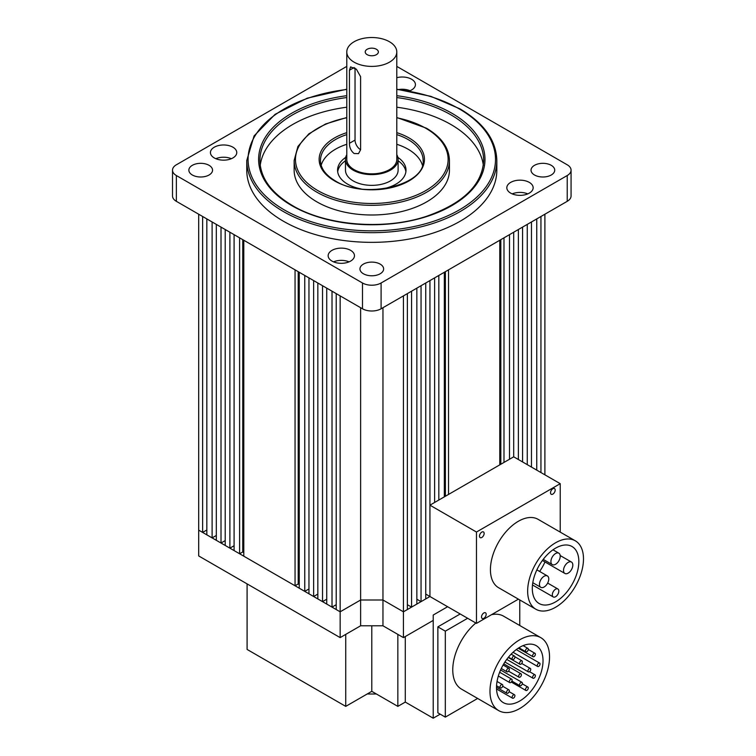 <?xml version="1.0" encoding="UTF-8"?>
<svg xmlns="http://www.w3.org/2000/svg" width="756" height="756" viewBox="0 0 756 756"><rect width="100%" height="100%" fill="white"/><g stroke="black" fill="none" stroke-linecap="round" stroke-linejoin="round"><path stroke-width="1.13" d="M433.216 620.411L403.43 637.61L382.961 625.788L360.621 625.788L360.621 307.711M340.153 637.61L340.153 611.812L198.696 530.145L198.696 555.943L340.153 637.61L360.621 625.788M340.153 611.812L360.621 599.999L382.961 599.999L360.621 599.999L340.153 611.812L340.153 295.889L336.212 293.611L336.212 609.544L340.153 611.812M518.38 459.516L518.38 229.522L513.693 232.234L513.693 456.822L429.937 505.169L429.937 596.512L403.43 611.812L382.961 599.999L382.961 307.711M403.43 637.61L403.43 611.812L382.961 599.999L382.961 625.788M376.327 693.951A92.128 53.185 180 0 1 367.255 693.951M345.738 634.378L345.738 706.378L371.791 691.334L397.845 706.378L405.292 702.078L433.216 718.2L440.19 714.174M345.738 706.378L247.089 649.432L247.089 583.878M447.618 606.718L433.216 615.044L433.216 718.2M405.292 636.533L405.292 702.078M371.791 625.788L371.791 691.334M397.845 634.378L397.845 706.378M489.982 691.334A42.119 24.315 -60 0 1 508.363 648.95A42.119 24.315 -60 0 1 540.814 637.667A42.119 24.315 -60 0 1 549.536 656.945A42.119 24.315 -60 0 1 531.156 699.328A42.119 24.315 -60 0 1 498.705 710.612A42.119 24.315 -60 0 1 489.982 691.334M540.814 637.667L503.59 616.178A42.119 24.315 120 0 0 491.542 614.675M475.836 623.01A42.119 24.315 120 0 0 452.759 669.844A42.119 24.315 120 0 0 461.481 689.122L498.705 710.612M543.025 660.706A32.905 18.994 -60 0 1 528.661 693.819A32.905 18.994 -60 0 1 503.307 702.636A32.905 18.994 -60 0 1 496.494 687.573A32.905 18.994 -60 0 1 510.858 654.46A32.905 18.994 -60 0 1 536.212 645.652A32.905 18.994 -60 0 1 543.025 660.706M525.496 650.888A1.975 1.143 -60 0 1 526.356 648.903A1.975 1.143 -60 0 1 527.877 648.374A1.975 1.143 -60 0 1 528.283 649.272A1.975 1.143 -60 0 1 527.423 651.266A1.975 1.143 -60 0 1 525.902 651.795A1.975 1.143 -60 0 1 525.496 650.888M512.124 658.608A1.975 1.143 -60 0 1 512.984 656.624A1.975 1.143 -60 0 1 514.505 656.095A1.975 1.143 -60 0 1 514.912 656.992A1.975 1.143 -60 0 1 514.052 658.977A1.975 1.143 -60 0 1 512.53 659.506A1.975 1.143 -60 0 1 512.124 658.608M506.539 670.884A1.975 1.143 -60 0 1 507.399 668.89A1.975 1.143 -60 0 1 508.92 668.361A1.975 1.143 -60 0 1 509.336 669.268A1.975 1.143 -60 0 1 508.467 671.252A1.975 1.143 -60 0 1 506.945 671.782A1.975 1.143 -60 0 1 506.539 670.884M519.57 663.362A1.975 1.143 -60 0 1 520.43 661.368A1.975 1.143 -60 0 1 521.952 660.838A1.975 1.143 -60 0 1 522.358 661.746A1.975 1.143 -60 0 1 521.498 663.73A1.975 1.143 -60 0 1 519.977 664.259A1.975 1.143 -60 0 1 519.57 663.362M532.602 655.839A1.975 1.143 -60 0 1 533.462 653.845A1.975 1.143 -60 0 1 534.983 653.316A1.975 1.143 -60 0 1 535.39 654.223A1.975 1.143 -60 0 1 534.53 656.208A1.975 1.143 -60 0 1 533.008 656.737A1.975 1.143 -60 0 1 532.602 655.839M500.028 687.081A1.975 1.143 -60 0 1 500.888 685.097A1.975 1.143 -60 0 1 502.409 684.567A1.975 1.143 -60 0 1 502.816 685.475A1.975 1.143 -60 0 1 501.956 687.459A1.975 1.143 -60 0 1 500.434 687.988A1.975 1.143 -60 0 1 500.028 687.081M509.336 681.714A1.975 1.143 -60 0 1 510.196 679.72A1.975 1.143 -60 0 1 511.717 679.19A1.975 1.143 -60 0 1 512.124 680.098A1.975 1.143 -60 0 1 511.264 682.082A1.975 1.143 -60 0 1 509.742 682.611A1.975 1.143 -60 0 1 509.336 681.714M518.635 676.337A1.975 1.143 -60 0 1 519.504 674.352A1.975 1.143 -60 0 1 521.026 673.823A1.975 1.143 -60 0 1 521.432 674.721A1.975 1.143 -60 0 1 520.572 676.714A1.975 1.143 -60 0 1 519.051 677.244A1.975 1.143 -60 0 1 518.635 676.337M527.943 670.959A1.975 1.143 -60 0 1 528.803 668.975A1.975 1.143 -60 0 1 530.325 668.446A1.975 1.143 -60 0 1 530.74 669.353A1.975 1.143 -60 0 1 529.871 671.337A1.975 1.143 -60 0 1 528.35 671.867A1.975 1.143 -60 0 1 527.943 670.959M537.251 665.592A1.975 1.143 -60 0 1 538.111 663.607A1.975 1.143 -60 0 1 539.633 663.078A1.975 1.143 -60 0 1 540.039 663.976A1.975 1.143 -60 0 1 539.179 665.97A1.975 1.143 -60 0 1 537.658 666.499A1.975 1.143 -60 0 1 537.251 665.592M506.539 692.373A1.975 1.143 -60 0 1 507.399 690.389A1.975 1.143 -60 0 1 508.92 689.859A1.975 1.143 -60 0 1 509.336 690.757A1.975 1.143 -60 0 1 508.467 692.742A1.975 1.143 -60 0 1 506.945 693.271A1.975 1.143 -60 0 1 506.539 692.373M519.57 684.851A1.975 1.143 -60 0 1 520.43 682.866A1.975 1.143 -60 0 1 521.952 682.337A1.975 1.143 -60 0 1 522.358 683.235A1.975 1.143 -60 0 1 521.498 685.22A1.975 1.143 -60 0 1 519.977 685.749A1.975 1.143 -60 0 1 519.57 684.851M532.602 677.329A1.975 1.143 -60 0 1 533.462 675.344A1.975 1.143 -60 0 1 534.983 674.815A1.975 1.143 -60 0 1 535.39 675.713A1.975 1.143 -60 0 1 534.53 677.707A1.975 1.143 -60 0 1 533.008 678.226A1.975 1.143 -60 0 1 532.602 677.329M512.124 697.287A1.975 1.143 -60 0 1 512.984 695.303A1.975 1.143 -60 0 1 514.505 694.773A1.975 1.143 -60 0 1 514.912 695.681A1.975 1.143 -60 0 1 514.052 697.665A1.975 1.143 -60 0 1 512.53 698.194A1.975 1.143 -60 0 1 512.124 697.287M525.496 689.576A1.975 1.143 -60 0 1 526.356 687.582A1.975 1.143 -60 0 1 527.877 687.053A1.975 1.143 -60 0 1 528.283 687.96A1.975 1.143 -60 0 1 527.423 689.944A1.975 1.143 -60 0 1 525.902 690.474A1.975 1.143 -60 0 1 525.496 689.576M467.633 618.276L445.312 631.156L445.312 717.123L437.866 712.823L437.866 626.856L460.187 613.976M445.312 717.123L477.641 698.459M519.759 625.514L519.759 599.933M445.312 631.156L437.866 626.856M550.916 561.595A6.577 3.799 120 0 0 552.286 564.6A6.577 3.799 120 0 0 557.352 562.842A6.577 3.799 120 0 0 560.224 556.218A6.577 3.799 120 0 0 558.864 553.203A6.577 3.799 120 0 0 553.789 554.97A6.577 3.799 120 0 0 550.916 561.595M539.463 584.322A6.577 3.799 120 0 0 540.823 587.336A6.577 3.799 120 0 0 545.898 585.569A6.577 3.799 120 0 0 548.771 578.945A6.577 3.799 120 0 0 547.401 575.94A6.577 3.799 120 0 0 542.335 577.697A6.577 3.799 120 0 0 539.463 584.322M563.513 570.44A6.577 3.799 120 0 0 564.874 573.445A6.577 3.799 120 0 0 569.948 571.687A6.577 3.799 120 0 0 572.821 565.063A6.577 3.799 120 0 0 571.46 562.048A6.577 3.799 120 0 0 566.386 563.815A6.577 3.799 120 0 0 563.513 570.44M552.315 594.849A4.602 2.655 120 0 0 553.269 596.957A4.602 2.655 120 0 0 556.822 595.728A4.602 2.655 120 0 0 558.826 591.088A4.602 2.655 120 0 0 557.881 588.981A4.602 2.655 120 0 0 554.328 590.209A4.602 2.655 120 0 0 552.315 594.849M578.841 561.585A32.905 18.994 120 0 0 572.027 546.522A32.905 18.994 120 0 0 546.673 555.339A32.905 18.994 120 0 0 532.309 588.452A32.905 18.994 120 0 0 539.122 603.515A32.905 18.994 120 0 0 564.477 594.698A32.905 18.994 120 0 0 578.841 561.585M486.165 614.297A3.289 1.899 120 0 0 485.484 612.785A3.289 1.899 120 0 0 482.952 613.674A3.289 1.899 120 0 0 481.515 616.981A3.289 1.899 120 0 0 482.196 618.484A3.289 1.899 120 0 0 484.728 617.605A3.289 1.899 120 0 0 486.165 614.297M484.142 533.434A3.289 1.899 120 0 0 483.462 531.931A3.289 1.899 120 0 0 480.92 532.81A3.289 1.899 120 0 0 479.484 536.117A3.289 1.899 120 0 0 480.164 537.629A3.289 1.899 120 0 0 482.706 536.751A3.289 1.899 120 0 0 484.142 533.434M555.178 490.077A3.289 1.899 120 0 0 554.498 488.565A3.289 1.899 120 0 0 551.965 489.453A3.289 1.899 120 0 0 550.529 492.761A3.289 1.899 120 0 0 551.209 494.263A3.289 1.899 120 0 0 553.742 493.385A3.289 1.899 120 0 0 555.178 490.077M527.65 591.135A39.482 22.793 120 0 0 535.834 609.213A39.482 22.793 120 0 0 566.253 598.639A39.482 22.793 120 0 0 583.49 558.901A39.482 22.793 120 0 0 575.316 540.823A39.482 22.793 120 0 0 544.887 551.408A39.482 22.793 120 0 0 527.65 591.135M575.316 540.823L538.092 519.334A39.482 22.793 120 0 0 507.663 529.909A39.482 22.793 120 0 0 490.427 569.646A39.482 22.793 120 0 0 498.61 587.724L535.834 609.213M513.693 456.813L560.224 483.679L476.469 532.035L476.469 623.379L518.418 599.158M560.224 483.679L560.224 532.12M429.937 505.169L476.469 532.035M434.624 502.466L434.624 277.877L429.937 280.58L429.937 596.512L476.469 623.379M539.623 571.442A32.905 18.994 120 0 0 544.972 561.954M360.603 149.764L358.505 153.638L354.11 153.506C351.011 151.002 349.452 147.6 349.433 143.309L349.433 70.242L350.604 66.897L356.378 69.193L360.603 76.687L360.603 149.764M396.796 154.668A26.318 15.196 180 0 1 398.11 159.421L398.11 170.166A26.318 15.196 180 0 1 390.408 180.911A26.318 15.196 180 0 1 361.718 184.199A26.318 15.196 180 0 1 345.473 170.166L345.473 159.421A26.318 15.196 180 0 1 346.787 154.668M398.11 159.421A26.318 15.196 180 0 1 390.408 170.166A26.318 15.196 180 0 1 361.718 173.455A26.318 15.196 180 0 1 345.473 159.421M376.441 54.649A6.577 3.799 0 0 0 378.369 51.956A6.577 3.799 0 0 0 374.315 48.45A6.577 3.799 0 0 0 367.142 49.272A6.577 3.799 0 0 0 365.214 51.956A6.577 3.799 0 0 0 369.278 55.471A6.577 3.799 0 0 0 376.441 54.649M396.796 51.956L396.796 159.421A25.005 14.44 180 0 1 389.472 169.627A25.005 14.44 180 0 1 362.219 172.755A25.005 14.44 180 0 1 346.787 159.421L346.787 51.956A25.005 14.44 180 0 1 354.11 41.75A25.005 14.44 180 0 1 381.364 38.622A25.005 14.44 180 0 1 396.796 51.956A25.005 14.44 180 0 1 389.472 62.172A25.005 14.44 180 0 1 362.219 65.299A25.005 14.44 180 0 1 346.787 51.956M355.036 68.134L355.036 140.077A7.9 4.555 -120 0 0 360.603 149.735M429.937 596.512L425.741 594.084M421.054 601.644L421.054 285.711L425.741 283.009L425.741 598.941L421.054 601.644L416.849 599.215M411.566 607.115L411.566 291.192L416.849 288.14L416.849 604.072L411.566 607.115L407.371 604.696M407.371 609.544L403.43 611.812L403.43 295.889L407.371 293.611L407.371 609.544M332.016 607.115L332.016 291.192L326.734 288.14L326.734 604.072L332.016 607.115L336.212 604.696M322.529 601.644L322.529 285.711L317.841 283.009L317.841 598.941L322.529 601.644L326.734 599.215M313.645 596.512L313.645 280.58L308.958 277.877L308.958 593.81L313.645 596.512L317.841 594.084M304.753 591.381L304.753 275.458L299.244 272.273L299.244 588.206L304.753 591.381L308.958 588.952M299.244 584.558L298.204 583.953L298.204 271.669M295.048 585.777L295.048 269.845L243.801 240.266L243.801 556.189L295.048 585.777L298.204 583.953M239.605 553.761L239.605 237.838L234.095 234.653L234.095 550.585L239.605 553.761L242.761 551.946L243.801 552.542M229.89 548.157L229.89 232.234L225.203 229.522L225.203 545.454L229.89 548.157L234.095 545.737M221.007 543.025L221.007 227.102L216.32 224.39L216.32 540.323L221.007 543.025L225.203 540.606M212.115 537.894L212.115 221.971L206.832 218.919L206.832 534.851L212.115 537.894L216.32 535.475M202.636 532.422L202.636 216.49L198.696 214.222L198.696 530.145L202.636 532.422L206.832 529.994M499.782 464.845L499.782 240.266L448.535 269.845L448.535 494.433M509.487 459.242L509.487 234.653L503.987 237.838L503.987 462.426M527.263 464.647L527.263 224.39L522.576 227.102L522.576 461.944M536.751 470.128L536.751 218.919L531.468 221.971L531.468 467.076M544.887 474.825L544.887 214.222L540.946 216.49L540.946 472.547M444.339 496.862L444.339 272.273L438.83 275.458L438.83 500.037M242.761 551.946L242.761 239.661M445.378 496.257L445.378 271.669M500.831 464.25L500.831 239.661M409.185 91.07A13.164 7.598 0 0 0 415.431 84.606A13.164 7.598 0 0 0 411.576 79.229A13.164 7.598 0 0 0 396.796 77.698M410.064 90.729A13.164 7.598 0 0 0 399.017 89.492M529.294 182.385A13.164 7.598 0 0 0 514.949 180.741A13.164 7.598 0 0 0 506.822 187.762A13.164 7.598 0 0 0 510.678 193.13A13.164 7.598 0 0 0 525.023 194.783A13.164 7.598 0 0 0 533.15 187.762A13.164 7.598 0 0 0 529.294 182.385M527.773 193.886A13.164 7.598 0 0 0 512.199 193.886M350.614 250.349A13.164 7.598 0 0 0 336.278 248.705A13.164 7.598 0 0 0 328.151 255.726A13.164 7.598 0 0 0 332.007 261.094A13.164 7.598 0 0 0 346.352 262.738A13.164 7.598 0 0 0 354.469 255.726A13.164 7.598 0 0 0 350.614 250.349M349.102 261.85A13.164 7.598 0 0 0 333.528 261.85M232.905 147.193A13.164 7.598 0 0 0 218.56 145.549A13.164 7.598 0 0 0 210.433 152.57A13.164 7.598 0 0 0 214.288 157.938A13.164 7.598 0 0 0 228.633 159.582A13.164 7.598 0 0 0 236.76 152.57A13.164 7.598 0 0 0 232.905 147.193M231.383 158.694A13.164 7.598 0 0 0 215.81 158.694M551.256 165.328A11.841 6.842 0 0 0 538.348 163.844A11.841 6.842 0 0 0 531.033 170.166A11.841 6.842 0 0 0 534.511 174.995A11.841 6.842 0 0 0 547.42 176.479A11.841 6.842 0 0 0 554.724 170.166A11.841 6.842 0 0 0 551.256 165.328M380.164 264.109A11.841 6.842 0 0 0 367.255 262.625A11.841 6.842 0 0 0 359.95 268.938A11.841 6.842 0 0 0 363.419 273.776A11.841 6.842 0 0 0 376.327 275.26A11.841 6.842 0 0 0 383.632 268.938A11.841 6.842 0 0 0 380.164 264.109M422.415 165.262A51.323 29.635 0 0 0 408.089 149.206A51.323 29.635 0 0 0 396.796 144.283M346.787 144.283A51.323 29.635 0 0 0 321.168 165.262M316.887 201.861A77.651 44.831 0 0 0 401.502 211.585A77.651 44.831 0 0 0 449.442 170.166L449.442 160.489A77.651 44.831 180 0 1 401.502 201.909A77.651 44.831 180 0 1 316.887 192.194A77.651 44.831 180 0 1 294.141 160.489L294.141 170.166A77.651 44.831 0 0 0 316.887 201.861M483.339 165.299A111.869 64.581 0 0 0 450.897 124.494A111.869 64.581 0 0 0 396.796 107.21M346.787 107.21A111.869 64.581 0 0 0 260.244 165.299M283.387 221.206A125.023 72.189 0 0 0 419.637 236.855A125.023 72.189 0 0 0 496.824 170.166L496.824 160.489A125.023 72.189 180 0 1 419.637 227.178A125.023 72.189 180 0 1 283.387 211.538A125.023 72.189 180 0 1 246.768 160.489L246.768 170.166A125.023 72.189 0 0 0 283.387 221.206M209.072 165.328A11.841 6.842 0 0 0 196.173 163.844A11.841 6.842 0 0 0 188.858 170.166A11.841 6.842 0 0 0 192.326 174.995A11.841 6.842 0 0 0 205.235 176.479A11.841 6.842 0 0 0 212.549 170.166A11.841 6.842 0 0 0 209.072 165.328M345.709 157.38A34.218 19.76 0 0 0 337.573 170.166A34.218 19.76 0 0 0 347.599 184.133A34.218 19.76 0 0 0 361.047 188.924M345.473 160.763A34.218 19.76 0 0 0 337.686 171.773M382.536 188.924A34.218 19.76 0 0 0 406.01 170.166A34.218 19.76 0 0 0 397.873 157.38M405.896 171.773A34.218 19.76 0 0 0 398.11 160.763M396.796 66.396L567.217 164.789A13.164 7.598 180 0 1 571.073 170.166L571.073 195.955A13.164 7.598 180 0 1 567.217 201.323L381.1 308.779L381.1 282.99A13.164 7.598 0 0 1 362.483 282.99L176.365 175.534A13.164 7.598 0 0 1 172.51 170.166A13.164 7.598 0 0 1 176.365 164.789L346.787 66.396M172.51 170.166L172.51 195.955A13.164 7.598 0 0 0 176.365 201.323L362.483 308.779A13.164 7.598 0 0 0 381.1 308.779M571.073 170.166A13.164 7.598 180 0 1 567.217 175.534L381.1 282.99M354.11 67.539L349.433 70.242M355.036 140.077L349.433 143.309M396.796 132.669A52.646 30.391 180 0 1 409.015 137.923A52.646 30.391 180 0 1 409.015 180.911A52.646 30.391 180 0 1 334.568 180.911A52.646 30.391 180 0 1 346.787 132.669M346.787 134.615A51.323 29.635 0 0 0 320.468 160.489C320.582 168.21 325.505 174.995 335.229 180.845C364.704 200.009 425.968 184.833 423.124 160.489A51.323 29.635 0 0 0 408.089 139.539A51.323 29.635 0 0 0 396.796 134.615M346.787 117.775A76.337 44.075 0 0 0 317.813 190.578A76.337 44.075 0 0 0 425.77 190.578A76.337 44.075 0 0 0 425.77 128.255A76.337 44.075 0 0 0 396.796 117.775M396.796 95.691A113.183 65.347 180 0 1 451.823 113.211A113.183 65.347 180 0 1 451.823 205.623A113.183 65.347 180 0 1 291.759 205.623A113.183 65.347 180 0 1 263.06 141.278A113.183 65.347 180 0 1 346.787 95.691M346.787 97.543A111.869 64.581 0 0 0 259.922 160.489C260.291 177.811 271.12 192.837 292.421 205.556C326.29 225.77 384.029 230.457 426.327 216.367C463.211 203.458 482.328 184.833 483.66 160.489A111.869 64.581 0 0 0 450.897 114.827A111.869 64.581 0 0 0 396.796 97.543M346.787 89.463A123.71 71.423 0 0 0 253.279 138.934A123.71 71.423 0 0 0 284.313 209.922A123.71 71.423 0 0 0 459.27 209.922A123.71 71.423 0 0 0 459.27 108.911A123.71 71.423 0 0 0 396.796 89.463M567.217 201.323L567.217 175.534M362.483 308.779L362.483 282.99M176.365 201.323L176.365 175.534M523.114 645.624L527.877 648.374M511.15 654.157L514.505 656.095M503.099 665.006L508.92 668.361M514.902 656.775L521.952 660.838M528.274 649.451L534.983 653.316M497.042 681.468L502.409 684.567M499.65 672.235L511.717 679.19M503.77 663.862L521.026 673.823M521.716 663.475L530.325 668.446M516.272 649.593L539.633 663.078M502.683 686.25L508.92 689.859M500.585 669.996L521.952 682.337M529.512 671.659L534.983 674.815M509.147 691.674L514.505 694.773M522.283 683.821L527.877 687.053M518.937 647.769L525.902 651.795M508.476 657.162L512.53 659.506M501.275 668.502L506.945 671.782M508.221 657.474L519.977 664.259M518.238 648.213L533.008 656.737M496.55 685.739L500.434 687.988M498.336 676.025L509.742 682.611M508.542 671.177L519.051 677.244M506.747 659.393L528.35 671.867M513.05 652.286L537.658 666.499M496.494 687.242L506.945 693.271M511.906 681.09L519.977 685.749M504.923 662.02L533.008 678.226M496.522 688.952L512.53 698.194M511.302 682.044L525.902 690.474M543.224 559.374L552.286 564.6M532.791 582.696L540.823 587.336M542.402 560.47L564.874 573.445M532.489 584.964L553.269 596.957M547.656 583.074L557.881 588.981M560.187 555.547L571.46 562.048M536.864 569.854L547.401 575.94M552.986 549.81L558.864 553.203M449.442 160.489C449.055 147.798 441.381 137.034 426.422 128.189L396.796 117.511M496.824 160.489C496.238 140.285 483.944 123.067 459.931 108.845L430.835 96.352L396.796 89.217M346.787 89.217L307.219 98.176L275.089 114.326L254.092 135.891L246.768 160.489M346.787 117.511L325.6 123.975L308.779 133.906L297.921 146.456L294.141 160.489"/></g></svg>
